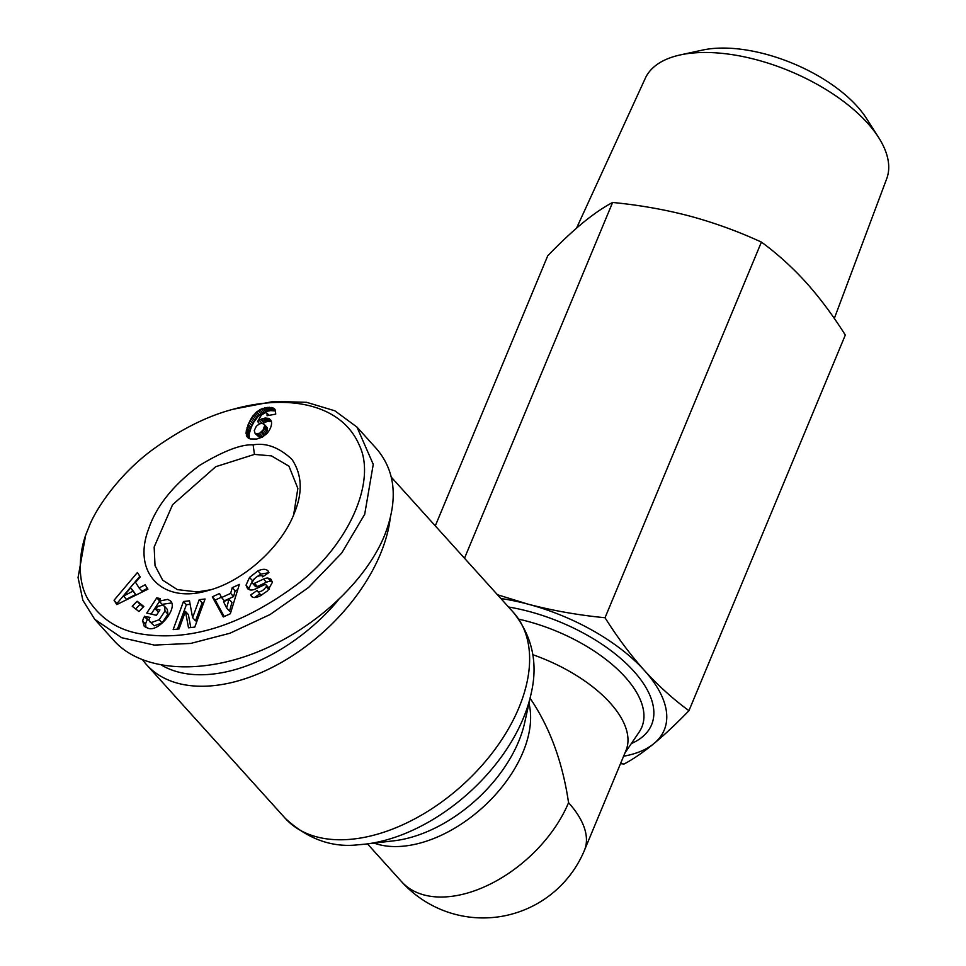 <?xml version="1.0" encoding="UTF-8"?>
<svg xmlns="http://www.w3.org/2000/svg" width="966" height="966" viewBox="0 0 966 966"><rect width="100%" height="100%" fill="white"/><g stroke="black" fill="none" stroke-linecap="round" stroke-linejoin="round"><path stroke-width="1.45" d="M142.799 660.056A153.666 94.125 -42.1 0 0 146.639 664.789A153.666 94.125 -42.1 0 0 209.006 686.017A153.666 94.125 -42.1 0 0 390.216 518.476M532.773 654.694A109.762 53.045 -157.4 0 1 625.968 750.534L584.43 850.346A109.762 109.762 0 0 1 401.615 881.717A109.762 67.234 -42.1 0 0 446.159 896.871A109.762 67.234 -42.1 0 0 568.551 802.686C562.562 761.92 549.739 727.108 530.092 698.237M210.697 589.779L197.209 591.929L177.346 589.61L162.674 580.18L155.031 565.629L154.149 547.034L172.588 504.711L215.756 466.699L254.444 454.418L271.422 455.88L288.967 466.18L297.854 488.458L293.64 514.878M159.197 619.725L165.029 610.959L164.437 606.201L162.868 605.308L158.496 606.08L155.091 608.773L159.958 609.896L156.395 615.318L146.772 613.072L156.782 597.821L160.332 598.642L159.197 601.142L167.71 599.379L170.547 600.985C178.082 607.964 159.1 631.752 148.619 628.443L144.296 626.439L142.69 621.041A11.834 7.245 137.9 0 1 143.391 618.663A11.834 7.245 137.9 0 1 144.514 616.513L149.971 617.371A4.794 2.934 -42.1 0 0 149.416 618.385A4.794 2.934 -42.1 0 0 149.319 620.969L151.348 622.563L159.197 619.725L162.107 622.949L154.258 625.787L149.778 621.645M164.437 606.201L167.347 609.425L167.927 614.183L162.107 622.949M165.029 610.959L167.927 614.183M171.67 602.941L162.107 604.354L159.197 601.142M144.514 616.513L147.424 619.737A11.834 7.245 -42.1 0 0 146.301 621.875A11.834 7.245 -42.1 0 0 145.6 624.265L146.059 627.719M268.62 572.753L260.82 574.106L255.531 577.704M257.922 570.882C262.498 568.841 265.843 568.817 267.932 570.809L268.898 572.548L262.692 576.847L262.16 575.748C258.031 575.241 254.71 577.451 252.211 582.341A2.56 1.57 -42.1 0 0 252.488 583.21A2.56 1.57 -42.1 0 0 254.481 583.307L263.525 579.069A9.6 5.881 137.9 0 1 267.993 578.079L270.987 579.274L272.303 582.474L267.667 590.781L260.144 595.901C256.062 597.869 253.164 598.051 251.474 596.445L250.701 594.935L257.173 590.443L257.668 591.458C260.53 592.23 263.392 590.624 266.242 586.616A2.56 1.57 -42.1 0 0 266.266 586.555A2.56 1.57 -42.1 0 0 266.169 584.973A2.56 1.57 -42.1 0 0 264.177 584.877L255.314 589.031A9.6 5.881 137.9 0 1 249.24 589.658L247.622 588.741L246.028 585.154L249.53 577.439L257.922 570.882L260.82 574.106M250.798 595.153L252.706 597.266M271.47 421.683A15.444 9.467 137.9 0 1 270.492 427.878A15.444 9.467 137.9 0 1 266.93 433.505L262.366 437.115L256.751 439.047L250.134 438.95L246.777 436.415L246.089 432.164L248.262 424.303L251.993 417.203L256.461 412.084L261.291 408.98L267.751 407.386L273.004 407.857L275.37 410.152L275.733 414.124L267.075 415.718L267.063 413.255L265.481 412.651L261.484 414.933L257.572 421.514L261.581 418.99L265.505 418.024L269.417 418.821L271.47 421.683L267.739 421.297L262.305 423.434M87.411 530.781L85.636 535.309L78.053 577.547L82.847 600.224L94.68 619.254L121.631 637.705L154.27 645.083L190.725 643.428L229.92 633.249L270.094 614.533L308.565 587.485L341.747 553.011L364.701 514.274L373.25 464.356L356.973 427.093L334.888 410.816L306.645 402.327L273.933 401.385L233.265 409.222C207.497 415.935 180.751 429.327 152.99 449.395C118.226 474.765 94.62 510.688 88.655 527.714L87.411 530.781C80.142 547.263 75.529 578.827 88.172 599.524C101.007 619.532 119.555 631.136 143.813 634.36C192.21 641.17 243.529 624.362 297.757 583.935C348.303 545.235 376.981 481.454 359.28 445.169C342.121 404.947 290.138 393.367 233.265 409.222M94.68 619.254L114.302 640.989C140.831 670.368 197.752 675.198 255.036 652.931C312.308 630.653 364.617 583.355 384.323 536.009C398.378 500.485 395.794 471.432 376.595 448.828L356.973 427.093M338.064 600.369A145.443 89.089 137.9 0 1 207.412 674.534A145.443 89.089 137.9 0 1 161.793 665.284M623.601 756.221A137.208 66.304 -157.4 0 0 653.91 743.603C643.127 752.393 633.177 759.191 624.072 764.021L620.51 763.647M688.951 710.686C676.466 723.619 664.789 734.583 653.91 743.603A137.208 66.304 -157.4 0 0 644.394 670.452C658.45 685.86 673.302 699.275 688.951 710.686L845.31 335.045C832.909 315.351 819.784 297.782 805.958 282.326C792.048 267.051 777.195 253.635 761.401 242.092C738.096 231.357 714.164 222.675 689.603 216.034C664.97 209.574 639.299 205.046 612.613 202.462C603.4 207.34 593.45 214.15 582.764 222.88C572.005 231.78 560.328 242.756 547.734 255.785L435.292 525.89M576.533 228.157L645.324 78.222A130.76 63.188 22.6 0 1 680.209 54.941A130.76 63.188 22.6 0 1 696.341 52.756A130.76 63.188 22.6 0 1 878.649 137.546A130.76 63.188 22.6 0 1 886.716 178.71L834.31 318.466M878.649 137.546L866.466 118.42A108.12 52.249 -157.4 0 0 715.709 48.3A108.12 52.249 -157.4 0 0 702.379 50.111L680.209 54.941M761.401 242.092L605.03 617.733C617.31 637.246 630.424 654.827 644.394 670.452A137.208 66.304 -157.4 0 0 528.04 604.161A137.208 66.304 -157.4 0 0 500.883 598.534M612.613 202.462L464.501 558.239M497.442 594.73L528.04 604.161C552.926 610.669 578.586 615.185 605.03 617.733M253.116 444.855C266.218 442.585 279.174 447.439 291.998 459.43C301.996 474.511 302.853 492.225 294.57 512.572C281.794 546.756 243.625 581.23 208.318 590.467C162.433 604.511 131.811 572.814 148.692 528.74C156.359 506.075 173.288 484.968 199.479 465.455C223.327 451.05 241.21 444.179 253.116 444.855L254.444 454.418M114.06 600.248L137.413 572.5L140.227 576.968L135.554 582.317L139.092 587.956L145.154 584.792L147.919 589.188L116.789 604.583L114.06 600.248L117.454 604.245M189.481 600.816L192.608 617.648L199.201 599.681L205.082 599.005L194.782 627.091L188.515 627.828L185.472 611.406L179.048 628.926L173.156 629.603L183.468 601.504L189.481 600.816M138.899 611.514L132.233 606.262L137.148 601.226L143.801 606.479L138.899 611.514M223.315 616.972L212.303 596.831L219.548 593.51L221.528 597.556L230.645 593.365L232.214 587.678L239.339 584.406L230.343 613.736L223.315 616.972M269.417 418.821L271.023 420.596M268.319 418.314L271.217 421.538M267.002 418.049L269.912 421.273M265.505 418.024L268.403 421.236M264.829 418.085L267.739 421.297M263.175 418.411L266.085 421.635M261.581 418.99L264.479 422.214M260.905 419.329L263.803 422.553M259.286 420.282L262.1 423.41L259.395 423.869L256.328 426.235L254.263 430.582L255.169 433.613L259.528 433.336L263.078 430.015L264.612 425.704L264.31 424.376L262.064 423.398M257.572 421.514L259.637 423.808M267.063 413.255L268.971 415.368M267.268 414.052L268.536 415.452M274.115 408.509L275.008 409.499M273.004 407.857L275.515 410.635M275.624 410.973L270.661 410.598L265.807 411.552L258.2 416.394L253.901 421.997L251.16 427.527L249.168 434.024L249.313 438.673M272.327 407.628L275.225 410.852M271.06 407.398L273.97 410.622M269.538 407.314L272.448 410.526M267.751 407.386L270.661 410.598M266.23 407.543L269.128 410.767M264.539 407.857L267.437 411.081M262.897 408.34L265.807 411.552M261.291 408.98L264.201 412.192M259.733 409.777L262.643 413.001M258.224 410.731L261.134 413.955M256.751 411.842L259.649 415.066M256.461 412.084L259.371 415.308M255.29 413.182L258.2 416.394M254.143 414.39L257.053 417.614M253.044 415.73L255.954 418.942M251.993 417.203L254.903 420.427M251.003 418.785L253.901 421.997M250.037 420.5L252.947 423.724M249.131 422.347L252.041 425.559M248.262 424.303L251.16 427.527M247.622 425.921L250.532 429.145M247.018 427.684L249.916 430.908M246.559 429.315L249.457 432.526M246.258 430.8L249.168 434.024M246.089 432.164L248.999 435.376M246.064 433.36L248.974 436.584M246.113 433.843L249.011 437.055M246.33 435.231L249.24 438.455M246.777 436.415L248.407 438.214M264.31 424.376L267.522 428.928L264.889 434.676L262.426 436.547L259.299 437.163L255.169 433.613M264.394 424.557L267.304 427.781M264.612 425.704L267.522 428.928M264.37 427.214L267.28 430.438M263.984 428.276L266.894 431.5M263.078 430.015L265.988 433.239M261.979 431.452L264.889 434.676M261.146 432.249L264.056 435.473M259.528 433.336L262.426 436.547M257.946 433.843L260.856 437.067M256.388 433.951L259.299 437.163M139.816 576.328L116.971 603.472M147.387 588.354L142.002 591.168L139.092 587.956M135.783 594.416L126.449 599.294L123.539 596.07L132.873 591.192L135.783 594.416L130.748 587.823L123.539 596.07M132.873 591.192L130.748 587.823M192.608 617.648L195.518 620.872L202.111 602.905L203.717 602.712M190.133 604.293L186.366 604.728L177.43 629.107M183.468 601.504L186.366 604.728M185.472 611.406L188.382 614.618L190.773 627.562M199.201 599.681L202.111 602.905M266.169 584.973L269.079 588.185A2.56 1.57 137.9 0 1 269.345 589.067M261.738 595.092L260.385 594.38M259.83 593.849L254.493 597.543M250.701 594.935L252.851 597.314M270.589 578.888L271.337 579.721M272.146 581.508L270.903 581.303A9.6 5.881 -42.1 0 0 266.423 582.281L257.379 586.519A2.56 1.57 137.9 0 1 255.386 586.434L252.488 583.21M249.53 577.439L252.44 580.663L248.938 588.379L249.228 589.658M254.589 578.513L252.44 580.663M246.028 585.154L248.938 588.379M142.69 621.041L145.6 624.265M156.782 597.821L159.39 600.695M159.45 601.42L151.131 614.086M158.509 612.106L155.091 608.773M149.09 619.701L147.424 619.737M144.755 616.151L147.653 619.375M143.294 606.998L140.046 604.438L135.651 608.954M137.148 601.226L140.046 604.438M212.303 596.831L215.213 600.055L224.233 616.55M237.708 589.707L235.124 590.902L233.555 596.59L224.438 600.78L221.528 597.556M232.214 587.678L235.124 590.902M230.645 593.365L233.555 596.59M221.359 597.23L215.213 600.055M231.949 602.422L229.522 611.188L226.624 607.976L229.039 599.21L231.949 602.422M229.039 599.21L223.557 601.721L226.624 607.976M391.351 477.216L513.369 612.372A153.666 94.125 137.9 0 1 495.836 748.203A153.666 94.125 137.9 0 1 347.591 839.539A153.666 94.125 137.9 0 1 285.224 818.311L146.639 664.789M374.108 843.113A109.762 67.234 -42.1 0 0 400.588 846.397A109.762 67.234 -42.1 0 0 495.763 794.366A109.762 67.234 -42.1 0 0 528.97 703.308M524.647 722.785A116.222 71.182 137.9 0 1 393.923 840.806L365.281 844.139A147.218 90.176 -42.1 0 0 530.889 694.639L524.659 722.785M359.123 844.695A147.218 90.176 -42.1 0 0 365.281 844.139L358.579 844.743C332.147 847.919 307.695 839.116 285.224 818.311M584.43 850.346A109.762 53.045 -157.4 0 0 568.551 802.686M266.242 586.616L268.898 589.562M518.839 619.194A115.413 55.774 22.6 0 1 639.19 731.999L624.966 752.961M631.341 743.554A123.515 59.699 -157.4 0 0 633.889 671.31A123.515 59.699 -157.4 0 0 508.539 607.022M267.993 578.079L270.903 581.303M263.525 579.069L266.423 582.281M254.481 583.307L257.379 586.519M262.354 576.05L262.933 576.678M257.668 591.458L260.566 594.67M262.16 575.748L262.981 576.642M401.615 881.717L367.466 843.886M513.369 612.372C532.544 636.497 538.388 663.92 530.889 694.639"/></g></svg>
